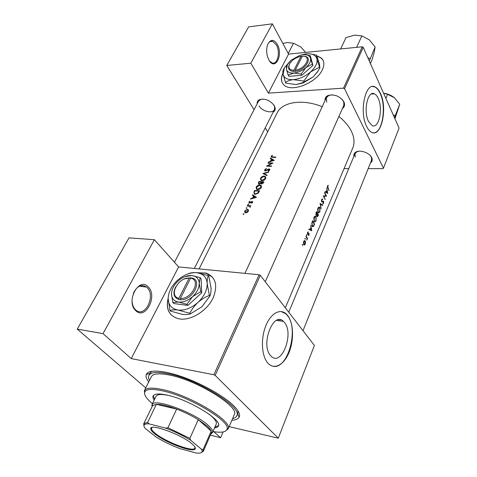 <?xml version="1.0" encoding="UTF-8"?>
<svg xmlns="http://www.w3.org/2000/svg" width="477" height="477" viewBox="0 0 477 477"><rect width="100%" height="100%" fill="white"/><g stroke="black" fill="none" stroke-linecap="round" stroke-linejoin="round"><path stroke-width="0.72" d="M268.915 60.036L267.496 56.572C266.303 52.041 266.416 47.927 267.835 44.218C270.692 39.102 273.84 39.138 277.274 44.313C283.511 54.992 275.008 71.413 268.915 60.036M269.475 60.937L272.069 62.922C277.513 65.152 280.595 52.053 276.368 44.904L272.671 41.356C270.739 40.861 269.135 41.803 267.853 44.176M135.706 310.581C125.415 301.357 139.063 276.338 148.258 286.975C157.982 296.044 145.306 320.514 135.706 310.581M132.093 301.41C132.379 304.958 133.5 307.713 135.45 309.68L135.724 309.943C144.769 318.541 156.098 295.955 147.166 287.667L146.511 287.065C141.323 283.898 136.917 286.033 133.292 293.462M282.939 73.172C280.47 78.449 280.983 82.539 284.489 85.431C292.425 92.49 316.949 82.461 322.422 69.642C324.658 64.663 324.271 60.776 321.259 57.973L316.877 55.797M323.114 60.4L321.379 58.206L316.955 56.018M168.154 298.25C165.644 309.024 169.031 315.84 178.32 318.69C189.655 321.593 207.054 311.248 213.082 297.928C218.102 285.324 215.777 277.042 206.106 273.082L196.423 272.665M212.587 277.316L206.279 273.285L197.293 272.755M378.172 98.328C377.11 96.014 375.858 94.524 374.415 93.85C367.749 89.992 363.122 111.207 368.518 121.414L371.977 125.505C378.738 129.482 383.359 108.768 378.172 98.328M380.473 93.456C378.941 90.064 377.116 87.887 375.011 86.921C365.495 81.43 358.877 111.97 366.664 126.506C368.083 129.392 369.705 131.3 371.523 132.236C381.23 137.972 387.831 108.464 380.473 93.456M373.765 132.803C382.447 133.005 386.644 106.747 380.199 93.468C378.666 90.081 376.842 87.905 374.737 86.939L372.62 86.516M270.608 355.651C260.227 344.847 273.369 310.76 283.433 321.349L284.477 322.464C294.357 333.548 281.513 367.063 271.127 356.2L270.608 355.651M287.685 315.553L286.033 313.783C279.826 308.154 270.381 313.633 265.528 326.512C260.603 339.308 261.724 356.349 267.835 363.075L268.414 363.683C274.895 370.158 284.513 364.273 289.289 351.799C294.154 339.403 293.462 322.929 287.685 315.553M273.088 366.3C288.013 369.592 299.073 328.79 287.387 315.512L285.735 313.741L281.191 311.541M353.904 156.307C353.535 154.429 354.232 152.992 355.997 152.002C360.165 149.534 369.586 152.861 371.672 157.565L372 158.358C372.573 160.278 372.066 161.792 370.474 162.895M371.517 160.296L371.529 157.744L370.42 155.758M358.96 151.209L356.772 151.883L354.983 153.725L355.305 157.142M325.034 100.593C324.771 98.268 325.767 96.575 328.027 95.501C334.49 93.963 339.767 96.062 343.869 101.804L344.305 102.871C344.99 105.274 344.364 107.14 342.444 108.47M265.26 281.77L343.732 105.572L343.822 102.251L342.14 99.383M332.081 94.828L328.808 95.46L326.369 97.713L326.715 102.185M257.157 103.771C256.96 101.78 257.818 100.367 259.721 99.538C265.319 98.363 270.155 100.391 274.233 105.608L275.068 107.635C275.485 109.692 274.841 111.213 273.124 112.196M259.053 105.918C262.094 111.403 272.588 113.979 274.412 109.638L274.651 106.973L273.661 104.749M262.869 99.049L260.502 99.502L258.48 101.237M148.711 381.988C146.427 378.971 145.616 376.49 146.284 374.552C148.091 369.353 162.776 369.997 182.447 376.878C202.093 383.729 223.624 395.868 233.354 405.396C238.625 410.625 240.545 414.585 239.108 417.274C238.071 419.044 235.662 420.04 231.888 420.267M151.829 371.261L149.975 373.294M278.866 320.723L278.741 319.739M285.329 307.784L352.789 147.906C354.846 142.903 354.322 137.239 351.215 130.907C348.58 125.773 344.477 120.949 338.897 116.43M328.206 185.249L327.359 186.459L328.915 190.55L327.723 186.263L328.206 185.249M327.705 193.388L326.805 187.759L326.978 189.995L326.131 191.969L325.213 191.468L325.028 191.891L327.592 193.388M326.536 196.125L324.736 192.565L324.569 192.958L326.035 195.755L323.287 195.94L325.099 199.493L323.895 196.309L326.501 196.208M322.667 199.004L321.921 199.124L321.456 200.209L321.868 202.045L323.478 201.825L322.774 203.906L323.537 203.321L323.639 201.413L321.826 201.407L321.856 199.935L322.607 199.559L322.667 199.004M322.732 205.038L320.067 203.44L321.104 208.854L320.526 204.162L322.553 205.462L322.732 205.038L321.886 205.009M319.984 207.71L319.56 207.197L318.302 207.555L317.652 209.075L317.974 212.444L318.38 212.963L319.882 211.895L319.984 207.71M318.433 215.115L316.561 211.603L316.036 212.825L316.018 215.27L316.883 215.3L317.217 216.802L318.058 215.992L318.433 215.115L318.07 215.097M316.132 216.713L315.726 216.218L314.421 216.588L313.759 218.132L314.48 222.008L316.036 220.917L316.132 216.713M314.564 224.184L312.662 220.696L312.047 222.115L312.053 226.17L312.483 226.712L313.49 226.438L314.564 224.184L314.188 224.166M311.773 230.719L310.789 225.055L310.98 227.332L310.08 229.425L309.096 228.996L308.899 229.449L311.618 230.707M308.196 231.834L307.432 232.871L307.748 234.374L308.911 234.064L308.506 235.668L309.072 235.149L309.084 233.629L307.766 233.766L308.196 231.834M306.932 234.654L306.574 234.756L306.663 235.507L306.645 234.636M307.576 238.554L306.073 236.032L305.894 236.449L306.92 238.244L306.854 240.14L307.194 238.607L307.391 238.977L307.576 238.554L306.985 238.518M305.328 238.387L304.97 238.488L305.059 239.239L305.041 238.369M305.262 241.028L304.994 240.718L303.915 241.058L303.485 242.06L303.73 244.606L304.451 245.017L305.238 244.117L305.572 242.394L305.262 241.028L303.998 240.945M302.704 244.51L302.34 244.618L302.424 245.369L302.418 244.486M322.19 106.729C302.561 98.584 282.08 101.953 277.077 113.031L199.106 268.909M272.206 155.299L271.169 156.331L271.276 157.177L275.67 157.517L275.855 157.136L271.735 156.838L271.64 156.349L272.462 155.526L272.206 155.299L272.391 155.585M270.226 158.507L271.431 159.169L270.489 161.113L268.45 162.15L274.317 160.326L270.429 158.09L270.226 158.507M264.61 169.788L264.813 170.933L265.29 171.052L269.153 169.365L269.243 169.985L268.187 170.784L268.324 171.165L269.743 170.08L269.553 169.043L268.211 169.091L265.486 170.665L265.093 169.794L266.357 168.852L266.291 168.476L264.61 169.788L265.433 171.046M268.748 171.851L262.922 173.503L266.923 175.625L267.132 175.202L263.948 173.491L268.545 172.275L268.748 171.851M259.798 184.933C258.182 184.993 256.96 185.744 256.131 187.193L256.59 189.411L257.532 189.655C259.208 189.649 260.478 188.934 261.336 187.497L260.806 185.225L259.798 184.933L260.138 185.44M259.595 190.806L254.658 190.472L253.979 191.867L254.247 194.044L255.219 194.288L258.278 193.137L259.595 190.806M249.882 201.139L248.94 202.081L249.131 203.023L250.109 202.981L251.892 201.872L252.172 202.349L251.51 202.898L251.689 203.202L252.625 202.391L252.077 201.455L249.489 202.653L249.882 201.139M248.434 203.965L247.927 204.705L248.648 204.365L248.434 203.965L248.672 204.305M250.914 205.796L247.319 205.545L247.116 205.963L249.68 206.255L250.073 207.394L250.169 206.159L250.914 205.796M243.711 213.66L243.21 214.411L243.926 214.072L243.711 213.66L243.956 213.994M247.289 209.325L244.606 210.983L244.993 212.706L247.098 212.492L248.338 211.257L248.356 209.898L247.289 209.325L248.457 210.953M246.645 207.638L246.144 208.377L246.859 208.044L246.645 207.638L246.889 207.972M252.357 195.2L253.567 195.958L252.566 198.021L250.687 198.629L250.473 199.076L256.447 197.335L252.571 194.759L252.357 195.2M263.936 181.826L259.017 181.528L258.427 182.727L258.606 184.068L260.764 183.401L261.575 183.997L263.513 182.697L263.936 181.826M264.109 176.055C262.493 176.126 261.277 176.872 260.466 178.297L260.895 180.449L261.873 180.705C263.542 180.694 264.801 179.978 265.647 178.559L265.146 176.359L264.109 176.055L264.425 176.538M273.005 163.033L268.128 162.812L267.943 163.2L271.741 163.331L266.512 166.133L271.395 166.366L271.586 165.978L267.71 165.757L273.005 163.033M368.161 168.637L383.019 168.655L383.454 168.172L399.07 128.086L363.218 47.33L344.543 88.71L343.529 88.162L268.396 93.128L288.555 54.11L272.343 23.85L248.66 26.873L226.772 65.474L254.068 109.692M343.529 88.162L362.24 46.794L288.555 54.11M278.282 438.178L314.397 345.467L260.311 275.348L215.169 375.375L278.282 438.178L229.169 426.641M267.704 131.777L265.254 127.812M348.759 168.614L344.054 168.608M383.454 168.172L344.543 88.71M272.343 23.85L250.836 63.202L268.396 93.128M250.836 63.202L226.772 65.474M362.24 46.794L363.218 47.33M215.169 375.375L213.875 374.737L131.247 358.603L103.05 333.626L77.256 329.118L129.005 237.868L154.375 239.704L178.613 266.923L131.247 358.603M213.875 374.737L259.112 274.74L178.613 266.923M145.777 387.908L77.256 329.118M223.093 431.959L220.612 437.743L210.381 435.155M220.612 437.743L213.768 431.679M259.112 274.74L260.311 275.348M237.665 413.654L238.005 410.924M168.16 299.127C166.598 305.644 167.624 310.909 171.237 314.933M282.992 73.541C281.245 77.25 281.06 80.458 282.444 83.165M103.05 333.626L154.375 239.704M243.419 214.435L243.121 214.03M244.904 211.394L244.606 210.983M247.885 211.21L245.339 212.319L245.041 211.001L247.086 209.743L247.557 209.862L248.147 211.579M246.072 212.837L245.78 212.432M246.347 208.407L246.06 208.008M247.629 205.981L247.319 205.545M250.21 207.268L249.96 206.917M248.129 204.728L247.849 204.335M252.416 202.689L252.172 202.349M249.662 203.101L248.94 202.081M249.918 203.053L249.662 202.695M250.27 202.898L250.055 202.6M250.89 202.421L250.669 202.111M251.677 201.896L251.445 201.568M252.667 202.296L252.077 201.455M250.896 198.933L250.687 198.629M252.78 198.337L252.566 198.021M253.871 196.393L253.567 195.958M253.275 195.773L252.571 194.759M255.469 197.192L253.174 197.836L253.961 196.208L255.696 197.52M253.388 198.152L253.174 197.836M254.951 190.889L258.88 191.152L257.908 192.851L255.422 193.883L254.658 193.692L254.193 192.702L254.951 190.889L254.658 190.472M259.202 191.629L258.88 191.152M258.176 193.239L257.908 192.851M255.702 194.294L255.422 193.883M256.453 187.664L256.131 187.193M260.8 187.455L257.729 189.25L256.978 189.047L256.632 187.187L259.607 185.332L260.382 185.547L261.104 187.902M258.009 189.655L257.729 189.25M261.414 182.464L261.11 182.011L260.52 183.102L259.011 183.717L259.017 181.528M261.062 183.842L260.764 183.401M258.772 183.24L258.427 182.727M263.221 182.172L261.462 183.502L261.617 182.041L263.221 182.172L263.537 182.649M263.25 183.156L262.958 182.715M262.016 183.973L261.76 183.591M259.536 184.152L259.291 183.788M259.309 181.934L261.11 182.011M260.782 178.774L260.466 178.297M265.117 178.529L262.07 180.306L261.283 180.097L260.961 178.291L263.918 176.448L264.717 176.675L265.409 178.976M262.332 180.705L262.07 180.306M264.473 174.29L263.948 173.491M265.713 171.004L265.486 170.665M268.408 169.395L268.211 169.091M269.785 169.979L269.088 168.9M268.408 171.13L268.187 170.784M269.517 170.414L269.243 169.985M268.378 163.2L268.128 162.812M267.973 166.157L267.71 165.757M270.68 161.411L270.489 161.113M271.717 159.616L271.431 159.169M270.942 158.895L270.429 158.09M273.327 160.272L271.085 160.928L271.83 159.396L273.524 160.582M271.27 161.226L271.085 160.928M271.783 157.303L271.169 156.331M328.748 190.156L329.076 190.162M327.586 185.738L328.259 185.75M327.461 186.024L327.872 186.036M327.395 186.263L327.723 186.263M308.935 229.365L310.08 229.425M311.439 230.075L310.378 229.568L311.087 227.911L311.439 230.075L310.157 230.003M309.007 229.491L310.378 229.568M310.736 227.893L311.087 227.911M308.649 235.125L309.072 235.149M307.933 233.891L308.732 233.951M307.629 232.317L308.225 232.347M307.462 232.74L307.766 232.758M307.426 233.748L307.766 233.766M308.398 233.593L309.084 233.629M306.538 235.31L306.949 235.334M302.305 245.166L302.716 245.19M304.922 244.099L305.238 244.117M304.129 244.999L304.451 245.017M305.071 243.813L303.909 244.176L303.879 241.827L304.881 241.219L305.071 243.813M303.527 244.152L303.909 244.176M303.563 241.803L303.879 241.827M304.934 239.043L305.346 239.066M312.179 226.372L313.49 226.438M312.709 221.471L314.224 224.238L313.437 225.871L312.56 226.176L311.976 223.397L312.709 221.471L312.334 221.453M311.857 225.74L312.232 225.758M311.648 223.379L311.976 223.397M315.708 220.899L316.036 220.917M315.863 220.577L314.576 221.489L314.271 221.101L314.265 217.619L315.637 216.731L315.959 217.118L315.863 220.577M313.902 221.089L314.271 221.101M313.908 217.607L314.265 217.619M316.012 215.264L316.883 215.3M318.099 215.163L317.312 216.29L317.545 214.042L318.099 215.163M316.901 216.141L317.211 216.153M317.086 214.298L317.432 214.31M317.211 214.03L317.545 214.042M317.354 213.678L316.329 215.026L316.609 212.372L317.354 213.678M315.852 214.853L316.191 214.865M315.995 212.933L316.364 212.951M316.239 212.354L316.609 212.372M319.554 211.883L319.882 211.895M319.715 211.555L318.463 212.444L318.147 212.038L318.147 208.574L319.483 207.704L319.811 208.115L319.715 211.555M317.789 212.026L318.147 212.038M317.789 208.562L318.147 208.574M321.516 199.929L321.856 199.935M321.498 201.401L321.826 201.407M321.552 201.58L322.088 201.598M322.69 201.383L323.639 201.413M323.06 203.309L323.537 203.321M321.564 201.616L323.138 201.658M321.701 201.872L322.708 201.902M324.014 196.148L323.418 196.166M323.495 196.297L323.895 196.309M324.92 199.094L325.266 199.1M325.129 191.945L326.131 191.969M327.395 192.72L326.411 192.13L327.079 190.573L327.395 192.72L326.483 192.702M325.427 192.106L326.411 192.13M326.733 190.567L327.079 190.573M214.531 427.952C216.618 427.726 217.911 427.07 218.4 425.991C222.789 420.249 188.886 399.553 167.081 395.111C159.056 393.4 154.405 393.68 153.129 395.952C152.628 397.025 152.974 398.432 154.16 400.167M153.379 395.558L154.56 399.35M212.963 431.548C221.435 432.955 226.14 432.132 227.058 429.091C230.814 421.334 188.761 396.107 162.132 390.77C152.819 388.803 147.154 389.011 145.145 391.39C143.434 394.074 145.867 398.17 152.443 403.697M144.692 394.276L144.424 390.627L144.728 390.15C146.767 387.706 152.545 387.479 162.055 389.471C189.244 394.878 232.174 420.672 228.274 428.602L225.162 431.309M228.107 429.139L234.213 414.799C240.14 406.947 196.977 380.038 169.073 374.97C158.96 373.032 153.051 373.598 151.352 376.663L144.424 390.627M232.579 418.645C234.762 418.144 236.151 417.214 236.747 415.866C243.049 407.555 197.192 378.965 167.6 373.622C156.927 371.589 150.69 372.191 148.896 375.435C148.258 376.764 148.454 378.416 149.498 380.407M151.996 406.744L151.96 404.699L156.021 396.333C157.166 394.276 161.298 393.972 168.411 395.421M208.866 414.042C214.596 418.502 217.053 421.835 216.23 424.041L212.521 432.567L210.941 433.867M214.894 427.118L218.544 425.55M369.299 61.032L375.131 46.979L374.362 51.594L372.191 59.333L370.379 63.465M370.051 58.51L367.839 57.735M356.629 47.354L361.882 35.87L369.258 39.818L375.131 46.979M340.644 48.94L345.992 37.594L354.632 35.125L361.882 35.87M394.503 117.801L395.254 115.565L393.233 114.933M394.932 118.773L399.744 104.248L395.254 115.565M385.881 98.375L387.557 94.291L394.318 97.69L399.744 104.248M383.603 93.248L387.557 94.291M394.962 98.238L394.318 97.69C391.206 95.215 387.628 93.73 383.597 93.23M288.227 53.49L293.51 43.276L300.808 46.961L305.656 52.41M282.861 43.485L287.19 42.513L293.51 43.276M154.804 433.879C152.08 431.703 150.714 430.004 150.708 428.781C149.623 423.021 181.129 434.338 191.855 443.723C194.962 446.347 196.017 448.165 195.027 449.179C192.183 452.756 165.042 442.346 154.804 433.879M152.163 427.475L151.465 428.495C151.465 429.688 152.795 431.351 155.46 433.48C165.447 441.762 191.987 451.928 194.759 448.416L195.081 447.223M151.96 404.699L152.229 404.287C155.186 398.152 195.129 412.987 208.163 425.305C211.383 428.203 212.879 430.463 212.653 432.096L212.521 432.567M201.556 449.328L203.178 449.471L203.333 451.296L211.293 433.056L211.204 431.095C210.655 429.682 209.266 427.982 207.036 425.997L198.271 419.682C191.653 415.634 184.45 412.11 176.651 409.111L156.373 404.329L152.652 405.539L143.696 423.85L144.084 423.355L147.602 422.503L149.074 423.862C146.791 423.719 145.27 423.975 144.501 424.637C143.643 425.43 143.851 426.671 145.139 428.358L156.319 437.182C163.551 441.565 171.416 445.375 179.918 448.601L196.023 453.007C200.042 453.448 202.105 452.84 202.212 451.194L201.556 449.328L190.764 440.343C183.144 435.626 174.749 431.548 165.567 428.107L149.074 423.862M165.567 428.107L167.958 427.714L176.651 409.111C167.803 405.814 161.047 404.216 156.373 404.329L147.602 422.503M203.178 449.471L211.204 431.095L198.271 419.682L189.882 438.369L190.764 440.343M203.333 451.296L201.461 452.512M143.994 426.068L143.696 423.85M167.958 427.714L189.882 438.369M189.166 278.037L178.976 298.25L179.036 299.58L180.485 299.735C192.857 300.862 203.351 279.456 191.438 277.936L189.166 278.037C178.07 277.22 168.214 296.324 178.976 298.25M190.013 277.787L184.468 278.979M175.685 286.921C172.591 293.444 173.711 297.654 179.048 299.55M200.734 291.691L199.225 283.243C198.837 278.735 196.393 276.171 191.897 275.539C187.258 275.235 182.691 277.024 178.207 280.917C173.884 284.996 171.648 289.366 171.499 294.023L172.817 302.454L178.553 302.054L186.889 304.32L192.595 296.646L200.734 291.691L201.723 292.806L201.103 278.759L200.125 277.638L191.897 275.539L185.124 276.594M186.889 304.32L187.914 305.411L201.723 292.806M171.499 294.023C171.702 298.578 174.057 301.255 178.553 302.054C183.263 302.484 187.944 300.677 192.595 296.646C197.031 292.395 199.243 287.929 199.225 283.243L200.125 277.638M172.817 302.454L173.849 303.539L187.914 305.411M168.154 298.62C168.405 305.053 171.702 308.863 178.04 310.05C184.7 310.706 191.325 308.178 197.907 302.466C204.168 296.426 207.262 290.099 207.173 283.493C206.559 277.149 203.077 273.554 196.739 272.695C190.228 272.289 183.836 274.8 177.569 280.232C171.529 285.926 168.387 292.055 168.154 298.62L169.979 310.515L170.539 311.087L182.119 314.307C185.541 314.737 188.296 314.599 190.383 313.89L189.828 313.306C191.802 309.346 194.491 305.733 197.907 302.466C201.419 299.389 205.241 297.046 209.367 295.43L209.898 296.032L201.866 306.812L190.383 313.89M209.367 295.43L207.173 283.493C207.066 280.088 207.447 277.465 208.318 275.623L208.837 276.225L211.013 287.911C211.144 291.316 210.774 294.023 209.898 296.032M208.318 275.623L196.739 272.695C193.334 272.427 190.639 272.731 188.665 273.607L187.401 274.126M169.979 310.515C171.923 309.794 174.612 309.639 178.04 310.05L189.828 313.306M180.485 299.735L180.413 298.429L190.591 278.192L191.438 277.936M180.413 298.429C191.855 299.395 201.556 279.665 190.591 278.192M190.526 278.324L190.025 277.757M302.233 56.31L300.963 56.346L293.927 70.304L293.951 71.449L295.287 71.317C306.133 70.167 313.711 56.131 303.587 56.268M300.963 56.346L299.186 56.745C294.864 58.164 291.703 60.519 289.706 63.811C287.941 67.853 289.342 70.018 293.927 70.304M289.634 63.948L289.378 64.437C287.47 68.801 288.996 71.133 293.963 71.431M287.357 64.759L286.462 66.464L286.474 69.231L288.162 75.08L293.79 73.035L301.142 74.03L305.93 67.555L312.316 64.174L312.972 65.444L310.271 55.636L305.286 54.7M301.142 74.03L301.816 75.288L312.972 65.444M312.316 64.174L310.497 58.331L310.271 55.636M288.162 75.08L288.847 76.326L301.816 75.288M290.6 60.621L284.417 67.788L283.105 74.191C284.059 78.097 287.482 79.921 293.373 79.653C299.478 79.021 305.202 76.451 310.545 71.944C315.565 67.293 317.688 62.94 316.919 58.892C315.696 55.076 312.155 53.388 306.3 53.823L300.075 55.278M319.894 67.835L317.682 71.598L313.145 76.946L302.466 82.754L296.062 84.578L285.824 83.129L285.455 82.461C287.548 80.929 290.183 79.993 293.373 79.653L303.766 81.096L310.545 71.944L319.542 67.15L319.894 67.835L319.459 63.906L316.525 55.099L309.567 53.788M303.766 81.096L304.129 81.776M319.542 67.15L316.919 58.892L316.525 55.099M284.358 67.907L283.129 70.262C282.754 70.811 282.748 72.122 283.105 74.191L285.455 82.461M296.062 84.578L303.116 82.956L313.145 76.946L318.087 70.972M286.474 69.231C287.178 71.985 289.617 73.249 293.79 73.035C298.113 72.564 302.162 70.733 305.93 67.555C309.49 64.27 311.01 61.199 310.497 58.331C309.662 55.624 307.164 54.42 303.002 54.724L299.902 55.326L291.125 60.144L287.422 64.639L286.474 69.231M295.251 70.191L302.275 56.22C312.393 55.451 305.727 69.004 295.251 70.191L295.287 71.317M301.875 57.013L301.547 56.375M254.301 192.326L253.979 191.867M259.047 191.945L258.725 191.474M261.301 182.751L260.985 182.274M267.394 170.068L267.198 169.77M272.832 157.344L272.582 156.951M327.604 187.783L327.967 187.789M307.558 234.124L308.375 234.171M313.848 225.09L314.17 225.108M312.107 221.978L312.483 221.996M317.736 215.98L318.058 215.992M270.077 41.648L272.671 41.356M139.373 286.206L146.511 287.065M371.267 94.041L374.415 93.85M283.433 321.349L276.541 320.407M285.735 313.741L286.033 313.783M356.772 151.883L355.997 152.002M328.808 95.46L328.027 95.501M260.502 99.502L259.721 99.538M149.957 373.3L146.284 374.552M148.896 375.435L150.106 372.996M279.814 320.854L280.273 319.769M236.747 415.866L237.808 413.362M237.677 413.672L239.108 417.274M274.651 106.973L275.068 107.635M343.822 102.251L344.305 102.871M371.529 157.744L372 158.358M247.903 209.481L248.517 210.339M245.339 212.319L245.727 212.855M248.01 210.5L248.416 211.067M250.008 206.726L250.312 207.149M252.214 202.141L252.518 202.57M249.489 202.653L249.793 203.083M252.434 201.55L252.715 201.956M254.658 193.692L255.064 194.27M260.806 185.225L261.551 186.328M256.978 189.047L257.377 189.637M260.979 186.441L261.468 187.163M261.462 183.502L261.795 183.997M259.011 183.717L259.327 184.188M265.146 176.359L265.856 177.438M261.283 180.097L261.676 180.688M265.29 177.539L265.767 178.267M265.2 170.587L265.498 171.04M269.553 169.043L269.851 169.502M269.314 169.615L269.684 170.182M271.735 156.838L272.039 157.321M307.85 233.861L307.45 233.837M308.941 233.456L308.631 233.438M304.994 240.718L304.326 240.676M304.111 244.415L303.616 244.379M304.368 241.183L303.855 241.153M312.56 226.176L312.041 226.146M315.726 216.218L314.892 216.188M314.576 221.489L314.069 221.465M314.993 216.701L314.361 216.677M317.312 216.29L316.937 216.278M316.329 215.026L315.893 215.008M319.56 207.197L318.749 207.167M318.463 212.444L317.962 212.426M318.851 207.686L318.225 207.662M321.951 201.55L321.54 201.538M323.466 201.187L323.09 201.175M227.058 429.091L228.274 428.602M145.145 391.39L144.728 390.15M244.922 273.363L327.186 95.949M372.12 158.787L303.008 330.71M354.983 153.725L288.734 312.196M151.465 428.495L150.708 428.781M151.805 427.577L151.573 428.054M211.424 432.591L212.653 432.096M152.652 405.539L152.229 404.287M195.236 447.563L195.021 448.046M194.759 448.416L195.027 449.179M144.501 424.637L144.084 423.355M202.212 451.194L203.464 450.682M317.175 72.45L317.682 71.604M303.116 82.956L302.466 82.754M259.25 99.753L174.475 262.272M274.412 109.638L194.372 268.45"/></g></svg>
